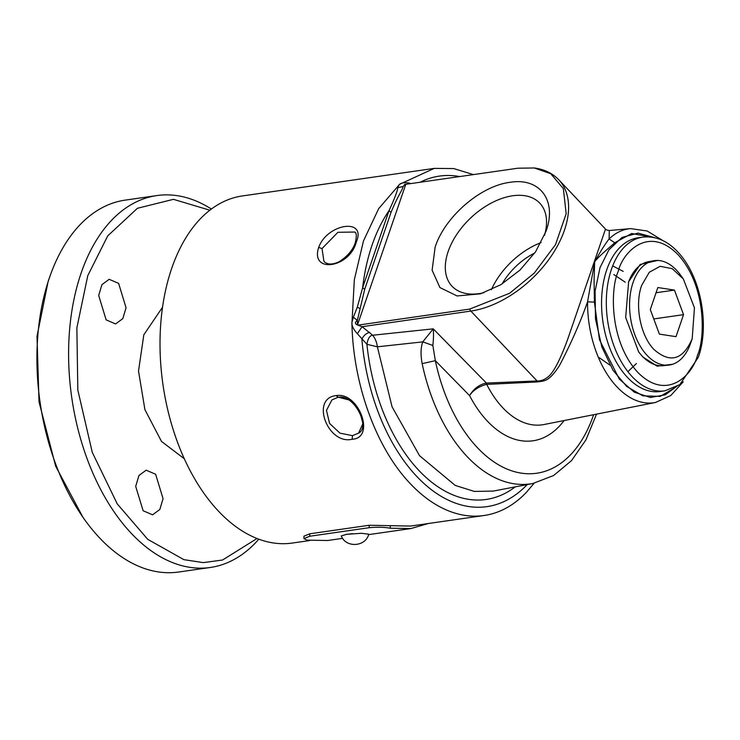 <?xml version="1.0" encoding="UTF-8"?>
<svg xmlns="http://www.w3.org/2000/svg" width="740" height="740" viewBox="0 0 740 740"><rect width="100%" height="100%" fill="white"/><g stroke="black" fill="none" stroke-linecap="round" stroke-linejoin="round"><path stroke-width="1.11" d="M534.141 483.229L526.205 492.544A175.343 105.459 -98.2 0 1 484.08 515.502A175.343 105.459 -98.2 0 1 410.543 483.914C376.484 448.607 353.193 384.911 351.925 323.593L354.331 279.766L363.46 240.981L378.695 208.615L399.656 184.279L434.223 168.387L453.722 168.572L473.415 174.603M356.31 242.008C349.659 268.167 310.014 273.865 318.681 247.41C327.311 223.351 366.957 217.643 356.31 242.008L355.311 242.637C356.745 236.263 356.578 232.739 354.83 232.046L337.912 232.295L322.02 248.566L323.926 261.34C327.246 264.754 332.288 264.901 339.059 261.775C347.467 256.41 352.878 250.028 355.311 242.637M434.223 168.387L242.406 195.934A175.343 105.459 81.8 0 0 171.652 268.528A175.343 105.459 81.8 0 0 183.058 455.96A175.343 105.459 81.8 0 0 292.263 543.058L309.671 540.561M352.166 439.255C327.635 445.092 310.31 398.259 336.043 395.632C358.715 391.293 376.04 438.136 352.166 439.255L352.49 435.657L339.947 433.15L329.568 423.428L326.47 410.395L331.881 399.952L337.782 397.399C353.692 392.968 370.981 427.489 358.595 433.113L352.49 435.657M303.955 536.186L309.792 533.799L369.214 525.261L410.571 526.066L484.08 515.502M336.043 395.632L338.263 397.186L350.131 400.238L359.566 410.719L362.933 423.53L358.595 433.113M399.656 184.279C401.376 182.817 404.475 182.382 408.943 182.993L410.691 183.613M351.889 322.511L353.368 317.247L357.346 320.355C354.756 322.279 354.802 323.805 357.466 324.934L405.788 184.306L517.898 168.211L534.252 167.971L550.736 173.706L563.353 188.626L566.174 213.721L555.527 244.616L534.262 273.097L509.592 293.271L469.669 309.089L357.873 325.147L362.11 326.692L372.655 335.239C369.824 335.488 367.91 338.513 366.92 344.313L357.355 333.685C353.942 329.994 352.129 326.627 351.925 323.593M353.368 317.247L357.328 307.128L362.628 287.693L388.99 210.706C394.725 198.311 397.621 190.661 397.695 187.766L399.082 184.769M354.932 405.215L356.976 407.759M428.275 523.522L410.931 528.545L390.239 528.212L390.304 525.751M342.648 538.35L327.737 540.496L307.045 540.154L303.89 538.581L309.727 536.241L369.149 527.703C377.178 526.963 384.208 527.13 390.239 528.212M515.244 486.874A159.785 96.108 -98.2 0 1 366.92 344.313L377.382 346.81C376.734 342.121 375.152 338.263 372.655 335.239L433.242 328.847L486.393 383.061L537.083 380.961L470.844 311.068L362.11 326.692L357.355 333.685M405.067 184.343L403.18 186.48L397.695 187.766M408.943 182.993L408.813 183.881M405.788 184.306L403.254 186.267M364.709 289.266L362.628 287.693A166.972 100.427 -98.2 0 1 388.99 210.706L391.072 212.269L364.709 289.266L357.42 320.133M403.18 186.48C401.607 191.79 398.555 194.185 391.072 212.269M345.811 534.447L352.582 533.679M357.466 324.934L357.346 320.355M369.76 332.315C366.171 333.268 363.553 335.581 361.897 339.262A166.972 100.427 -98.2 0 0 425.352 484.737A166.972 100.427 -98.2 0 0 527.222 484.571M377.382 346.81L392.052 406.769L419.543 455.701L455.285 485.459L474.414 491.434L493.312 491.073L532.957 483.47A150.646 90.604 -98.2 0 1 422.151 363.627C420.514 354.738 420.718 347.486 422.753 341.88L377.382 346.81M404.586 184.408L405.613 184.297M435.148 247.068L432.114 270.202L439.921 287.564L457.107 295.954L480.51 293.817L500.86 284.687L519.98 270.091L535.584 251.776L546.074 231.139C557.22 200.688 539.96 177.286 510.054 182.317C480.685 185.796 444.777 216.839 435.148 247.068M433.242 328.847L422.753 341.88L432.845 345.441C433.557 339.17 433.686 333.638 433.242 328.847M683.205 381.84L670.801 395.502L655.474 402.477A87.875 52.855 -98.2 0 1 587.551 301.855L594.414 302.105L594.081 280.173L594.664 261.988C597.254 257.529 609.251 247.761 614.727 242.766L609.094 238.937A87.875 52.855 -98.2 0 1 630.508 228.605L609.298 230.519L609.094 238.937C604.71 244.616 599.899 252.294 594.664 261.988L587.551 301.855C580.243 322.511 570.891 343.73 559.505 365.514C548.821 381.97 544.557 380.758 537.61 381.933L537.083 380.961C541.245 381.174 545.362 379.417 549.422 375.698C554.612 370.472 560.698 358.345 567.673 339.327L605.496 229.076L558.783 179.783A87.672 53.373 136.5 0 1 551.698 255.439A87.672 53.373 136.5 0 1 470.844 311.068A5.014 3.015 -98.2 0 1 469.669 309.089M537.61 381.933L486.716 384.384C480.621 385.762 473.36 389.629 469.586 395.613L435.342 360.685L432.845 345.441M487.087 384.347L485.847 383.135C478.984 384.754 473.563 388.916 469.586 395.613A108.336 65.166 -98.2 0 0 564.074 420.551M422.151 363.627L435.342 360.685A140.979 84.795 -98.2 0 0 511.183 470.64A140.979 84.795 -98.2 0 0 593.628 414.714M544.483 235.366A60.421 36.778 -43.5 0 0 539.765 203.139A60.421 36.778 -43.5 0 0 491.212 203.102A60.421 36.778 -43.5 0 0 448.144 251.563A60.421 36.778 -43.5 0 0 452.066 286.26A60.421 36.778 -43.5 0 0 483.969 292.698M341.279 535.917L346.607 534.326L361.462 533.281L368.742 534.197C365.745 546.916 345.839 548.173 341.26 535.88M541.088 242.6A60.421 36.778 -43.5 0 0 491.397 289.701M534.733 253.015A50.098 30.497 -43.5 0 0 502.136 283.91M675.833 387.159L660.219 396.381L642.82 395.817L626.678 386.437L613.025 370.315L601.879 347.005L595.478 318.986L595.099 291.088L600.02 267.639L608.89 249.861L622.044 237.42L638.056 233.109L654.354 237.577M612.702 265.919L623.2 271.367M636.437 363.507L627.89 371.684M625.18 282.171L613.812 274.549M599.317 357.735L609.899 365.098M672.558 364.274L657.139 366.161L642.875 357.013L638.703 351.963L625.67 317.469L628.63 281.792L640.211 264.448L657.647 260.452M638.426 351.574A52.559 31.617 81.8 0 0 642.209 356.116A52.559 31.617 81.8 0 0 663.641 365.662L668.72 365.107A52.725 31.718 -98.2 0 1 636.298 338.384A52.725 31.718 -98.2 0 1 633.07 282.467A52.725 31.718 -98.2 0 1 653.725 260.739A52.725 31.718 -98.2 0 1 680.541 275.086L683.344 278.952L694.444 307.822L692.187 338.772L690.411 343.786A52.725 31.718 -98.2 0 1 668.72 365.107M653.725 260.739L648.693 261.636A52.559 31.617 81.8 0 0 628.463 282.255M692.187 338.772C682.89 359.964 670.19 363.571 654.086 349.595C640.405 335.858 634.439 305.111 641.645 285.437L649.295 272.246L660.145 266.298L672.225 268.675L683.344 278.952M162.541 307.211L143.819 334.804L138.519 371.055L144.92 409.673L161.505 441.438L184.306 458.763M650.303 309.551L659.377 334.119L675.999 336.672L683.538 314.657L674.455 290.089L657.832 287.536L650.303 309.551M155.622 474.248L163.059 498.658L159.812 509.499L152.579 514.809L143.125 510.748L135.688 486.337L138.944 475.496L146.169 470.187L155.622 474.248M118.631 283.374L126.059 307.785L122.812 318.625L115.588 323.935L106.135 319.874L98.698 295.464L101.944 284.623L109.178 279.313L118.631 283.374M209.855 210.215L173.438 199.328L137.418 208.292L107.744 235.866L87.773 275.659L76.858 327.903L77.83 390.054L92.26 452.325L117.262 503.912L147.76 539.349L183.899 559.662L203.324 562.622L222.592 560.004L257.011 538.516M674.455 290.089L656.056 292.735M683.538 314.657L653.772 318.931M211.39 209.05A187.868 112.998 81.8 0 0 156.889 195.564A187.868 112.998 81.8 0 0 71.752 397.593A187.868 112.998 81.8 0 0 210.308 567.478A187.868 112.998 81.8 0 0 258.806 539.201M85.285 520.562L83.093 517.547L55.648 466.163L39.017 401.829L37 336.339L48.156 281.348L50.126 275.779A187.868 112.998 81.8 0 0 85.285 520.562A187.868 112.998 81.8 0 0 178.618 572.029L210.308 567.478M156.889 195.564L125.199 200.124A187.868 112.998 81.8 0 0 50.126 275.779M318.681 247.41L322.02 248.566M420.079 182.262A166.972 100.427 -98.2 0 1 459.725 176.564M369.214 525.261L369.149 527.703M309.792 533.799L309.727 536.241M360.093 308.691L357.328 307.128M655.474 402.477L544.02 424.519A93.85 56.444 81.8 0 1 486.716 384.384L485.847 383.135M614.727 242.766L631.673 233.498L654.993 237.725M677.128 386.086L665.251 394.809L650.46 397.491L634.356 392.219L619.278 379.093L599.456 339.688L594.414 302.105M638.047 237.799A77.654 46.703 81.8 0 0 602.86 321.308A77.654 46.703 81.8 0 0 660.135 391.525L664.881 390.84A77.654 46.703 -98.2 0 1 607.614 320.624A77.654 46.703 -98.2 0 1 642.801 237.124L638.047 237.799M697.45 355.246C693.149 374.125 667.286 402.384 637.667 372.229C608.604 340.465 610.685 287.101 618.168 271.58C622.46 252.701 648.323 224.442 677.942 254.597C707.015 286.361 704.933 339.716 697.45 355.246M303.89 538.581L303.955 536.139M410.931 528.545L368.603 534.622M596.533 414.132L585.978 439.8L571.521 460.622L553.594 475.533L532.957 483.47M534.252 167.971C544.288 169.294 552.456 173.234 558.783 179.783M609.298 230.519C606.837 230.14 605.57 229.659 605.496 229.076M630.508 228.605L647.167 230.991L662.92 240.611M664.881 390.84L679.829 384.606L698.227 357.439C708.754 329.393 703.046 282.791 681.29 255.938C669.885 241.915 657.055 235.644 642.801 237.124"/></g></svg>

